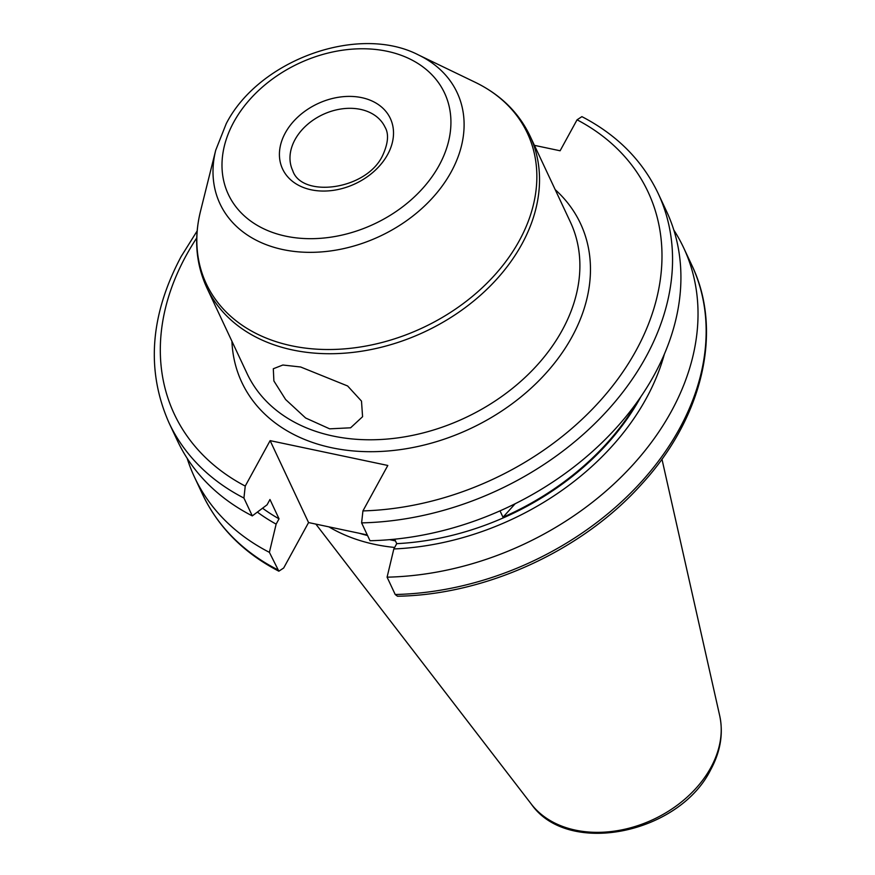 <?xml version="1.0" encoding="UTF-8"?>
<svg xmlns="http://www.w3.org/2000/svg" width="875" height="875" viewBox="0 0 875 875"><rect width="100%" height="100%" fill="white"/><g stroke="black" fill="none" stroke-linecap="round" stroke-linejoin="round"><path stroke-width="1.31" d="M300.65 366.997L347.637 385.984L361.495 401.111L362.578 416.708L350.613 427.798L329.656 428.837L305.627 417.998L285.589 399.492L273.886 380.953L273.306 368.758L282.855 365.017L300.65 366.997M252.295 515.9L267.072 504.809L269.97 499.505L279.038 518.831L276.139 524.125L269.391 552.344L278.841 571.189L283.675 568.006L308.558 522.561L270.123 440.639L245.241 486.084L243.928 498.05L252.295 515.9A270.134 200.659 154.9 0 1 177.384 440.661L169.006 422.822A270.134 200.659 154.9 0 0 243.928 498.05M361.616 522.878A270.134 200.659 154.9 0 0 608.486 409.358A270.134 200.659 154.9 0 0 658.131 193.375L666.498 211.225A270.134 200.659 154.9 0 1 654.216 374.959A270.134 200.659 154.9 0 1 369.994 540.728L361.616 522.878L362.928 510.913L387.811 465.467L270.123 440.639M279.038 518.831A239.105 177.614 154.9 0 1 262.555 508.2M276.139 524.125A245.667 182.492 154.9 0 1 257.359 512.105M269.391 552.344A270.134 200.659 154.9 0 1 194.48 477.105A270.134 200.659 154.9 0 1 187.162 458.314M534.417 145.348L560.109 150.773L577.062 119.809A261.625 194.348 154.9 0 1 636.125 350.416A261.625 194.348 154.9 0 1 362.928 510.913M640.97 396.561A239.105 177.614 154.9 0 1 396.736 543.659L394.636 539.197M515.167 503.738L502.994 517.234A239.105 177.614 -25.1 0 0 637.547 401.472M502.994 517.234L500.019 510.869M395.434 540.892L389.627 539.667M367.281 534.953L308.558 522.561M673.816 230.027A270.134 200.659 154.9 0 1 683.594 247.669L691.72 264.994C723.341 330.433 702.986 417.298 641.988 483.787C582.783 550.364 486.183 594.792 397.48 596.236L395.216 594.508L387.089 577.172L393.827 548.964L396.736 543.659M683.594 247.669A270.134 200.659 154.9 0 1 633.959 463.652A270.134 200.659 154.9 0 1 387.089 577.172M664.388 354.069A245.667 182.492 154.9 0 1 393.827 548.964M658.131 193.375C642.392 160.442 616.973 134.859 581.897 116.638L577.062 119.809M394.658 547.455A189.908 141.072 154.9 0 1 328.847 526.837M206.741 287.558L247.1 373.614A178.533 132.617 -25.1 0 0 398.234 437.828A178.533 132.617 -25.1 0 0 562.242 330.181A178.533 132.617 -25.1 0 0 570.358 221.977L529.998 135.92A178.533 132.617 154.9 0 1 521.883 244.125A178.533 132.617 154.9 0 1 357.864 351.772A178.533 132.617 154.9 0 1 206.741 287.558C195.902 263.878 193.823 238.438 200.506 211.214A177.33 131.731 -25.1 0 0 311.216 348.742A177.33 131.731 -25.1 0 0 519.323 240.647A177.33 131.731 -25.1 0 0 475.278 82.327L418.633 55.027A130.955 97.278 154.9 0 1 451.161 171.948A130.955 97.278 154.9 0 1 297.478 251.77A130.955 97.278 154.9 0 1 215.72 150.216L200.506 211.214M555.188 189.634A187.031 138.928 154.9 0 1 571.977 336.875A187.031 138.928 154.9 0 1 373.297 451.686A187.031 138.928 154.9 0 1 231.93 341.272M233.789 122.062A119.394 88.692 -25.1 0 0 285.841 236.184A119.394 88.692 -25.1 0 0 439.13 165.386A119.394 88.692 -25.1 0 0 387.078 51.264A119.394 88.692 -25.1 0 0 233.789 122.062M295.017 139.628A51.013 37.888 154.9 0 1 341.873 108.872A51.013 37.888 154.9 0 1 385.055 127.214C389.014 133.908 388.194 143.369 382.594 155.597C366.242 190.389 301.492 198.22 292.698 170.537A51.013 37.888 154.9 0 1 295.017 139.628M387.636 154.525A59.511 44.209 154.9 0 1 311.227 189.809A59.511 44.209 154.9 0 1 285.294 132.934A59.511 44.209 154.9 0 1 361.692 97.639A59.511 44.209 154.9 0 1 387.636 154.525M367.555 535.533A187.414 139.223 154.9 0 1 359.406 533.291M661.959 459.134L719.72 715.805A105.416 78.302 154.9 0 1 710.806 767.638A105.416 78.302 154.9 0 1 622.169 829.795A105.416 78.302 154.9 0 1 531.366 804.169L315.853 524.103M245.241 486.084A261.625 194.348 154.9 0 1 186.178 255.478A261.625 194.348 154.9 0 1 196.733 237.956M277.528 569.669A270.134 200.659 154.9 0 1 202.606 494.441C218.345 527.373 243.753 552.956 278.841 571.189M691.72 264.994A270.134 200.659 154.9 0 1 642.086 480.988A270.134 200.659 154.9 0 1 395.216 594.508M418.633 55.027C358.531 23.756 258.913 59.85 226.231 123.67L215.72 150.216M719.72 715.805C723.483 733.731 720.453 751.734 710.653 769.814C679.011 833.7 568.083 856.855 531.366 804.169M197.148 230.956L181.136 256.55C150.008 315.197 145.972 370.617 169.006 422.822M194.48 477.105L202.606 494.441M529.998 135.92C518.711 112.448 500.467 94.588 475.278 82.327"/></g></svg>
